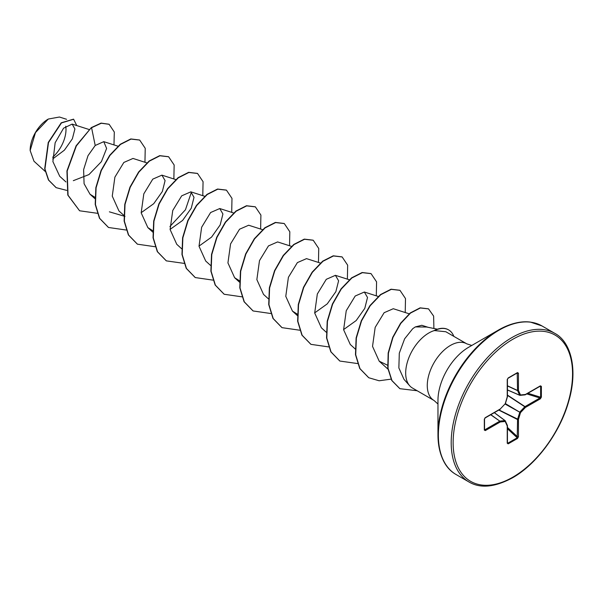 <?xml version="1.0" encoding="UTF-8"?>
<svg xmlns="http://www.w3.org/2000/svg" width="603" height="603" viewBox="0 0 603 603"><rect width="100%" height="100%" fill="white"/><g stroke="black" fill="none" stroke-linecap="round" stroke-linejoin="round"><path stroke-width="0.9" d="M48.074 119.183A25.349 14.638 120 0 0 30.15 150.23A25.349 14.638 120 0 0 30.15 150.448M66.571 119.296L59.441 117.02L48.315 119.04L35.471 132.607L30.15 150.531L33.979 161.227L45.172 171.403M527.09 321.919A85.415 49.31 120 0 0 498.357 330.112L509.158 324.994C516.907 322.198 523.962 321.226 530.331 322.077L541.954 325.929A85.814 49.544 120 0 0 499.043 330.18A85.814 49.544 120 0 0 442.986 405.796A85.814 49.544 120 0 0 456.139 474.561C444.63 468.079 438.577 454.798 437.966 434.718L437.966 400.43A43.416 25.062 120 0 1 468.659 347.26A43.416 25.062 120 0 1 468.667 347.26L498.357 330.112A85.415 49.31 120 0 0 437.966 434.718A85.415 49.31 120 0 0 445.24 463.699M437.386 329.193L426.705 327.022L415.331 326.916L412.738 328.68L404.621 338.826L399.299 353.185L398.862 367.936L403.972 379.317L409.663 385.739A32.72 18.889 -60 0 1 408.389 358.973A32.72 18.889 -60 0 1 428.823 332.992A32.72 18.889 -60 0 1 434.371 330.565L434.07 330.587A31.296 18.067 -60 0 1 448.383 329.758A31.296 18.067 -60 0 1 448.504 329.833M471.78 345.459L466.767 343.831A32.72 18.889 120 0 0 450.403 345.451A32.72 18.889 120 0 0 429.035 374.282A32.72 18.889 120 0 0 434.047 400.498L412.467 388.038A32.72 18.889 -60 0 1 409.663 385.739M52.687 158.966L64.408 150.162L72.352 138.841L74.908 128.982L72.164 124.097L63.594 128.168L55.152 142.738L52.898 161.581L59.727 176.287L65.961 181.948M73.317 180.674L88.98 174.569L101.402 161.649L106.61 148.444L103.776 141.66L95.206 145.481L88 155.687L83.613 169.662L84.088 183.727L90.013 194.219L94.89 197.279M146.868 162.878L132.999 158.446L123.841 162.456L114.887 177.146L112.264 196.126L118.934 210.914L123.796 215.339M141.162 212.708L153.727 203.693L162.343 191.505L165.086 180.614L161.913 175.141L152.785 179.129L143.808 193.842L141.177 212.851L147.856 227.61L152.725 230.67M170.084 229.404L182.626 220.419L191.264 208.193L194.008 197.332L190.834 191.844L181.699 195.832L172.744 210.507L170.099 229.524L176.769 244.313L181.631 248.738M199.005 246.107L211.57 237.092L220.185 224.896L222.922 213.997L219.748 208.54L210.605 212.535L201.643 227.241L199.02 246.243L205.691 261.001M262.833 229.758L248.67 225.236L239.542 229.223L230.58 243.898L227.934 262.908L234.612 277.697L239.481 280.764M291.46 246.363L277.591 241.931L268.448 245.926L259.486 260.632L256.855 279.604L263.526 294.4L268.388 298.824M306.505 258.634L297.385 262.606L288.407 277.305L285.777 296.337L292.447 311.095L297.324 314.148M314.676 312.889L327.225 303.897L335.863 291.671L338.6 280.802L335.426 275.322L326.276 279.325L317.329 294L314.691 313.002L321.369 327.791L326.231 332.215M343.597 329.585L356.169 320.57L364.777 308.382L367.513 297.475L364.348 292.025L355.205 296.013L346.243 310.726L343.612 329.728L350.283 344.486L355.393 349.129M393.269 308.721L384.134 312.701L375.172 327.376L372.533 346.386L379.204 361.182L387.51 365.207M428.122 327.308L421.806 325.288L415.331 326.916M191.43 192.093L185.445 209.776L169.918 226.524M124.979 216.417L109.384 211.834M95.206 145.481L91.573 127.723L101.304 123.246L109.128 124.293L114.306 132.027L113.975 144.916M66.684 190.375L56.162 187.661L48.692 180.124L44.939 168.946L48.489 142.594L61.446 122.952L73.626 119.236L76.747 125.56M91.332 127.587L76.114 145.783L66.933 170.935L67.807 195.093L79.588 210.779L68.049 195.229L67.174 171.071L76.355 145.918L91.332 127.587L101.063 123.11L109.007 124.226M56.041 187.593L48.451 179.988L44.697 168.802L48.248 142.459L61.205 122.816L73.506 119.168M434.371 330.565L445.828 331.74L466.767 343.831M541.373 386.35L541.373 397.136L540.363 398.809L525.432 407.424L520.495 412.633L518.452 419.507L518.452 436.745L517.517 438.456L508.171 443.853L507.236 443.22L507.236 425.982L505.193 421.467L500.256 421.957L485.332 430.58L484.315 430.075L484.315 419.289L485.332 417.623L500.256 409L505.193 403.791L507.236 396.917L507.236 379.679L508.171 377.968L517.517 372.571L518.452 373.204L518.452 390.442L520.495 394.957L525.432 394.468L540.363 385.852L541.373 386.35A0.686 0.392 180 0 1 540.627 386.433L539.919 386.154A0.686 0.392 -120 0 0 540.22 386.161L540.22 386.161A0.686 0.392 -120 0 0 540.363 385.852M79.588 210.779L97.422 213.304M144.954 162.267L145.225 148.293L139.7 140.077L131.039 139.082L120.494 144.418L109.95 155.431L101.289 170.596L96.096 187.774L95.447 204.492L99.706 218.384L108.51 227.482L126.163 230.029M173.868 178.963L174.146 164.988L168.621 156.772L159.953 155.778L149.408 161.122L138.863 172.126L130.203 187.299L125.017 204.47L124.369 221.195L128.627 235.08L137.439 244.177L155.077 246.733M202.789 195.658L203.06 181.684L197.535 173.468L188.867 172.473L178.33 177.817L167.785 188.829L159.117 204.002L153.931 221.173L153.283 237.899L157.549 251.783L166.36 260.873L184.179 263.39M231.71 212.354L231.982 198.379L226.457 190.164L217.789 189.176L207.244 194.513L196.699 205.525L188.038 220.698L182.852 237.868L182.204 254.594L186.47 268.478L195.274 277.568L212.919 280.124M260.624 229.057L260.903 215.075L255.371 206.859L246.71 205.872L236.165 211.208L225.62 222.221L216.959 237.386L211.774 254.564L211.125 271.29L215.392 285.174L224.195 294.264L241.833 296.819M289.546 245.753L289.817 231.778L284.299 223.555L275.631 222.567L265.086 227.904L254.549 238.909L245.881 254.074L240.695 271.252L240.039 287.978L244.305 301.862L253.109 310.96L270.755 313.515M318.467 262.448L318.738 248.474L313.221 240.25L304.553 239.263L294.008 244.592L283.47 255.604L274.802 270.77L269.609 287.948L268.961 304.666L273.219 318.557L282.023 327.655L299.676 330.21M347.381 279.144L347.66 265.169L342.135 256.946L333.474 255.958L322.929 261.295L312.384 272.3L303.724 287.465L298.53 304.643L297.882 321.369L302.141 335.253L310.944 344.351L328.59 346.906M376.302 295.839L376.581 281.865L371.056 273.641L362.388 272.654L351.843 277.991L341.298 289.003L332.637 304.168L327.452 321.346L326.796 338.064L331.062 351.956L339.866 361.054L357.692 363.571M405.224 312.535L405.495 298.56L399.97 290.337L391.309 289.35L380.764 294.686L370.219 305.706L361.551 320.871L356.365 338.042L355.717 354.768L359.983 368.652L368.787 377.749L379.129 380.772L391.038 379.144M433.896 328.484L433.632 316.1L428.537 308.887L420.351 307.982L410.507 313.07L400.807 323.396L392.975 337.424L388.422 353.109L388.023 368.207L391.995 380.614L399.91 388.686L417.163 390.752M139.579 140.009L130.798 138.946L120.253 144.283L109.708 155.288L101.048 170.461L95.854 187.631L95.206 204.357L99.465 218.241L108.389 227.406M168.501 156.705L159.712 155.642L149.167 160.978L138.622 171.991L129.962 187.156L124.776 204.334L124.128 221.06L128.386 234.944L137.318 244.109M197.415 173.393L188.633 172.337L178.089 177.674L167.544 188.694L158.875 203.859L153.69 221.037L153.041 237.755L157.308 251.647L166.24 260.805M226.329 190.088L217.547 189.033L207.002 194.377L196.457 205.389L187.797 220.555L182.611 237.733L181.963 254.458L186.229 268.343L195.153 277.501M255.25 206.791L246.469 205.729L235.924 211.073L225.379 222.085L216.718 237.25L211.532 254.421L210.884 271.146L215.15 285.031L224.075 294.196M284.171 223.487L275.39 222.424L264.845 227.761L254.308 238.773L245.64 253.938L240.454 271.109L239.798 287.835L244.064 301.726L252.989 310.892M313.093 240.182L304.311 239.12L293.774 244.456L283.229 255.468L274.561 270.634L269.368 287.804L268.719 304.53L272.978 318.422L281.903 327.587M342.014 256.878L333.233 255.815L322.688 261.152L312.143 272.164L303.482 287.329L298.289 304.5L297.641 321.226L301.899 335.117L310.824 344.283M370.935 273.574L362.147 272.511L351.602 277.855L341.064 288.86L332.396 304.033L327.21 321.203L326.555 337.929L330.821 351.813L339.745 360.978M399.849 290.269L391.068 289.214L380.523 294.55L369.978 305.563L361.31 320.728L356.124 337.906L355.476 354.632L359.742 368.516L368.667 377.682M428.416 308.819L420.11 307.847L410.266 312.934L400.565 323.253L392.734 337.288L388.181 352.974L387.782 368.071L391.754 380.478L399.789 388.618M434.492 330.632A31.296 18.067 -60 0 1 448.624 329.901A31.296 18.067 -60 0 1 453.81 336.346M52.649 157.247A25.349 14.638 120 0 0 65.742 126.2M540.363 398.809A0.686 0.392 -120 0 0 539.919 397.995L540.627 397.219L540.627 386.433L539.919 386.154M507.432 389.983L519.741 395.304A0.686 0.686 0 0 0 520.08 395.357A0.686 0.52 -95.7 0 1 519.869 395.319A0.686 0.392 -66.6 0 1 519.613 395.169A0.686 0.52 -24.3 0 0 520.495 394.957A0.686 0.52 -95.7 0 1 520.08 395.357L525.017 394.867A0.686 0.52 -95.7 0 0 525.432 394.468A0.686 0.392 -120 0 1 525.183 394.814M507.432 389.907L519.613 395.169L517.532 390.465L517.216 372.918A0.686 0.392 -120 0 0 517.374 372.888L517.374 372.888A0.686 0.392 -120 0 0 517.517 372.571M518.452 373.204A0.686 0.392 -0 0 1 517.532 373.227L517.216 372.918M485.332 430.58A0.686 0.392 -120 0 0 484.887 429.766L499.819 421.143L490.699 414.751M507.236 443.22A0.686 0.392 0 0 0 507.432 442.941L507.432 425.703A0.686 0.392 0 0 1 507.236 425.982A0.686 0.52 -24.3 0 0 507.372 425.424L505.329 420.909A0.686 0.52 -24.3 0 1 505.193 421.467A0.686 0.52 -95.7 0 0 504.937 420.593A0.686 0.392 -53.4 0 1 505.193 420.743A0.686 0.52 -24.3 0 1 505.329 420.909A0.686 0.686 0 0 0 505.118 420.638L494.354 412.64M508.171 443.853A0.686 0.392 -120 0 0 507.877 443.16L507.274 442.692L507.877 443.16L517.216 437.77L517.57 419.296L519.869 411.97L524.806 406.761L507.432 395.349M541.373 397.136A0.686 0.392 180 0 1 540.627 397.219L527.904 393.269M524.806 394.837A0.686 0.52 -95.7 0 0 525.017 394.867A0.686 0.686 0 0 0 525.288 394.784L540.356 386.108M507.432 395.086L524.987 406.61A0.686 0.392 -120 0 1 525.432 407.424L524.987 406.61L539.919 397.995L526.788 393.917M505.133 404.063L520.495 412.633L505.397 403.611M507.432 385.935L517.57 390.654A0.686 0.52 -24.3 0 0 518.452 390.442A0.686 0.392 0 0 1 517.532 390.465L507.432 385.762M498.771 410.093L517.532 419.53A0.686 0.392 180 0 0 518.452 419.507L499.005 409.957M518.452 436.745A0.686 0.392 180 0 1 517.532 436.768L507.432 427.437M517.517 438.456A0.686 0.392 -120 0 0 517.216 437.77L507.432 428.725M507.311 379.174A0.686 0.392 180 0 1 507.432 379.4L507.432 379.4A0.686 0.392 180 0 1 507.236 379.679M507.394 396.766L507.236 396.917A0.686 0.392 180 0 0 507.432 396.638L507.432 379.4L508.035 378.285L517.427 372.858M505.269 403.543L505.201 403.987A0.686 0.686 0 0 0 505.367 403.709L507.409 396.834A0.686 0.686 0 0 0 507.432 396.638A0.686 0.392 180 0 0 507.274 396.39M507.409 425.597A0.686 0.392 0 0 1 507.432 425.703A0.686 0.686 0 0 0 507.372 425.424A0.686 0.52 -24.3 0 0 507.236 425.258M505.013 403.98L500.256 409A0.686 0.392 -120 0 1 500.121 409.316A0.686 0.686 0 0 0 500.271 409.188L500.211 409.218M490.85 414.668L499.819 421.143A0.686 0.392 -120 0 1 500.256 421.957A0.686 0.52 -95.7 0 0 500 421.082L504.937 420.593L494.287 412.678M484.925 417.939A0.686 0.392 -120 0 0 485.189 417.932L485.189 417.932A0.686 0.392 -120 0 0 485.332 417.623M484.465 418.859A0.686 0.392 180 0 1 484.518 419.01L484.518 419.01A0.686 0.392 180 0 1 484.315 419.289M484.465 429.645A0.686 0.392 180 0 1 484.518 429.796L484.518 429.796A0.686 0.392 180 0 1 484.315 430.075M511.879 337.59A85.814 49.544 120 0 0 455.815 413.206A85.814 49.544 120 0 0 468.968 481.97C480.335 488.694 494.859 487.299 512.565 477.787C536.474 464.408 559.983 432.683 568.629 401.651C578.337 369.111 570.8 341.66 554.783 333.338A85.814 49.544 120 0 0 511.879 337.59M512.844 339.263A84.443 48.753 120 0 0 453.132 442.685A84.443 48.753 120 0 0 512.844 477.161A84.443 48.753 120 0 0 572.556 373.739A84.443 48.753 120 0 0 512.844 339.263M519.643 395.221L507.432 389.945M517.532 373.227L516.846 373.197M484.518 429.185L484.887 429.766M494.317 412.663L504.997 420.593M507.432 442.625L507.877 443.16M540.627 386.433L539.941 386.319M499.819 409.301A0.686 0.392 -120 0 0 500.121 409.316L485.189 417.932L484.518 419.01L484.526 429.871M456.139 474.561L468.968 481.97M498.357 330.112L468.659 347.26M72.164 124.097L89.025 129.487M103.776 141.652L118.241 146.28M90.013 194.219L94.875 198.643M161.913 175.141L176.076 179.671M147.848 227.61L152.958 232.261M190.834 191.844L204.703 196.276M219.756 208.54L233.625 212.972M205.691 261.009L210.553 265.433M234.605 277.704L239.474 282.129M306.512 258.627L320.381 263.059M292.447 311.095L297.309 315.52M335.426 275.322L349.303 279.754M364.348 292.018L378.511 296.548M393.269 308.713L409.188 313.801M379.204 361.182L388.189 369.353M434.047 400.498L437.966 404.025M541.954 325.929L554.783 333.338"/></g></svg>

